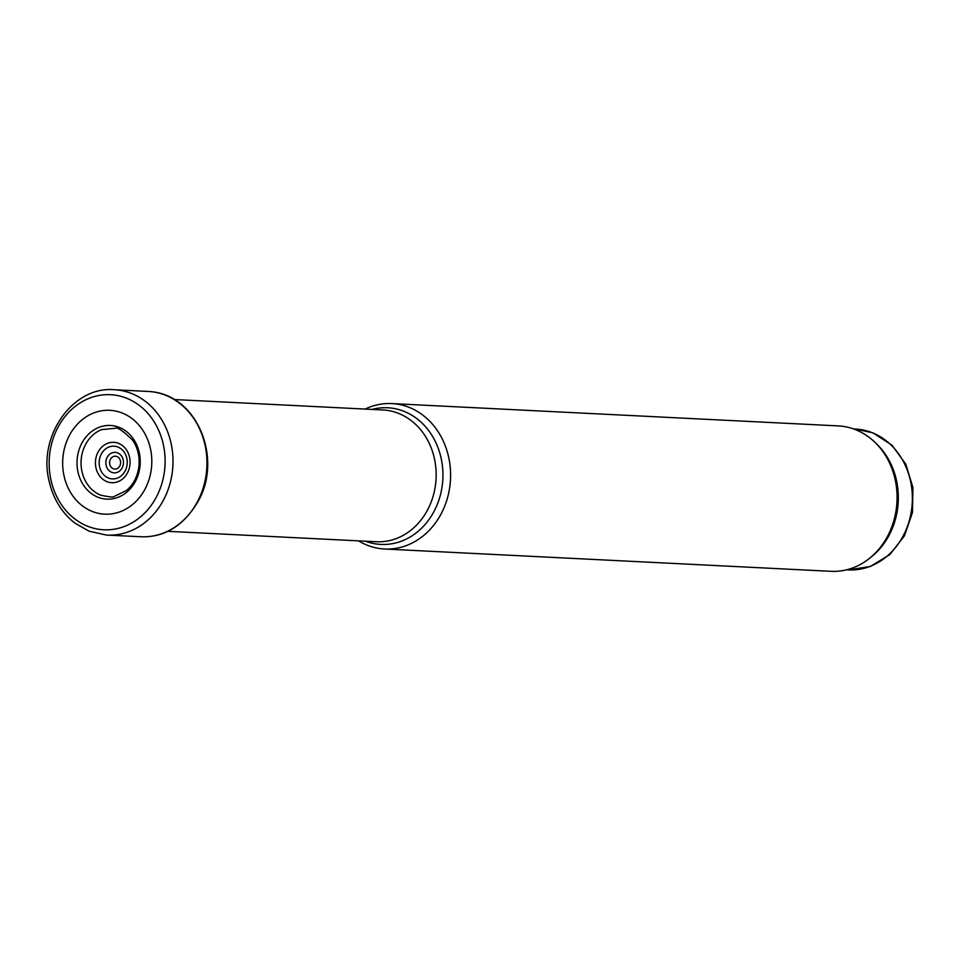 <?xml version="1.0" encoding="UTF-8"?>
<svg xmlns="http://www.w3.org/2000/svg" width="961" height="961" viewBox="0 0 961 961"><rect width="100%" height="100%" fill="white"/><g stroke="black" fill="none" stroke-linecap="round" stroke-linejoin="round"><path stroke-width="1.44" d="M358.561 540.863A72.796 62.381 -87.1 0 0 384.556 548.995L831.013 571.314A72.796 62.381 -87.1 0 0 869.465 558.377L871.591 556.671A70.525 60.435 -87.1 0 0 877.201 444.523L875.255 442.613A72.796 62.381 -87.1 0 0 855.59 429.687A72.796 62.381 -87.1 0 0 838.292 425.903L391.824 403.584A72.796 62.381 -87.1 0 0 365.144 409.074M869.465 558.377A72.796 62.381 -87.1 0 0 875.255 442.613M384.556 548.995A72.796 62.381 -87.1 0 0 449.352 489.654A72.796 62.381 -87.1 0 0 409.134 407.356A72.796 62.381 -87.1 0 0 391.824 403.584M87.691 526.268A67.618 57.948 92.9 0 1 69.564 411.44A67.618 57.948 92.9 0 1 164.163 449.015A67.618 57.948 92.9 0 1 87.691 526.268M92.28 511.468A51.99 44.554 92.9 0 1 78.346 423.188A51.99 44.554 92.9 0 1 151.081 452.078A51.99 44.554 92.9 0 1 92.28 511.468M872.204 432.702A70.525 60.435 -87.1 0 0 855.446 429.038L872.948 432.858L892 445.195L905.863 464.283L912.95 487.695L912.457 512.537L904.457 535.77L889.862 554.557L870.366 566.485L848.395 569.909A70.525 60.435 -87.1 0 0 911.172 512.417A70.525 60.435 -87.1 0 0 872.204 432.702M365.492 541.211A68.411 58.621 -87.1 0 0 439.694 497.522A68.411 58.621 -87.1 0 0 403.956 411.32A68.411 58.621 -87.1 0 0 372.075 409.422M167.791 531.325L376.304 541.752A65.973 56.543 -87.1 0 0 435.033 487.972A65.973 56.543 -87.1 0 0 398.575 413.398A65.973 56.543 -87.1 0 0 382.886 409.963L174.385 399.536M118.575 443.381A20.217 17.322 -87.1 0 0 95.716 466.469A20.217 17.322 -87.1 0 0 123.993 477.701A20.217 17.322 -87.1 0 0 118.575 443.381M117.915 447.033A16.373 14.031 -87.1 0 0 99.391 465.737A16.373 14.031 -87.1 0 0 122.299 474.842A16.373 14.031 -87.1 0 0 117.915 447.033M117.614 452.883A10.271 8.805 -87.1 0 0 105.998 464.619A10.271 8.805 -87.1 0 0 120.365 470.325A10.271 8.805 -87.1 0 0 117.614 452.883M116.954 456.547A6.427 5.502 -87.1 0 0 109.686 463.887A6.427 5.502 -87.1 0 0 118.671 467.466A6.427 5.502 -87.1 0 0 116.954 456.547M113.542 389.685A72.784 62.369 92.9 0 1 172.896 465.52A72.784 62.369 92.9 0 1 106.275 535.061L89.109 531.193L75.054 523.228C61.768 512.826 53.107 498.723 49.071 480.92C37.767 436.222 72.652 386.43 113.542 389.685L149.291 391.511A72.748 62.345 92.9 0 1 206.843 467.226A72.748 62.345 92.9 0 1 142.024 536.803L106.275 535.061M100.797 495.239A34.656 29.707 92.9 0 1 98.346 494.11A34.656 29.707 92.9 0 1 81.096 460.932A34.656 29.707 92.9 0 1 101.566 429.639L115.092 428.294C117.206 426.84 123.092 430.852 132.75 440.366C137.795 447.934 139.862 456.571 138.925 466.241C137.651 476.368 133.507 484.44 126.504 490.482L114.167 496.465C113.806 497.462 109.29 497.029 100.629 495.155L98.346 494.11M97.998 497.233A36.89 31.605 92.9 0 1 88.124 434.6A36.89 31.605 92.9 0 1 139.717 455.094A36.89 31.605 92.9 0 1 97.998 497.233M855.446 429.038L853.632 428.942M848.395 569.909L846.581 569.813M149.291 391.511C196.657 394.214 221.883 456.427 199.432 498.999C185.245 524.538 166.109 537.139 142.024 536.803"/></g></svg>
